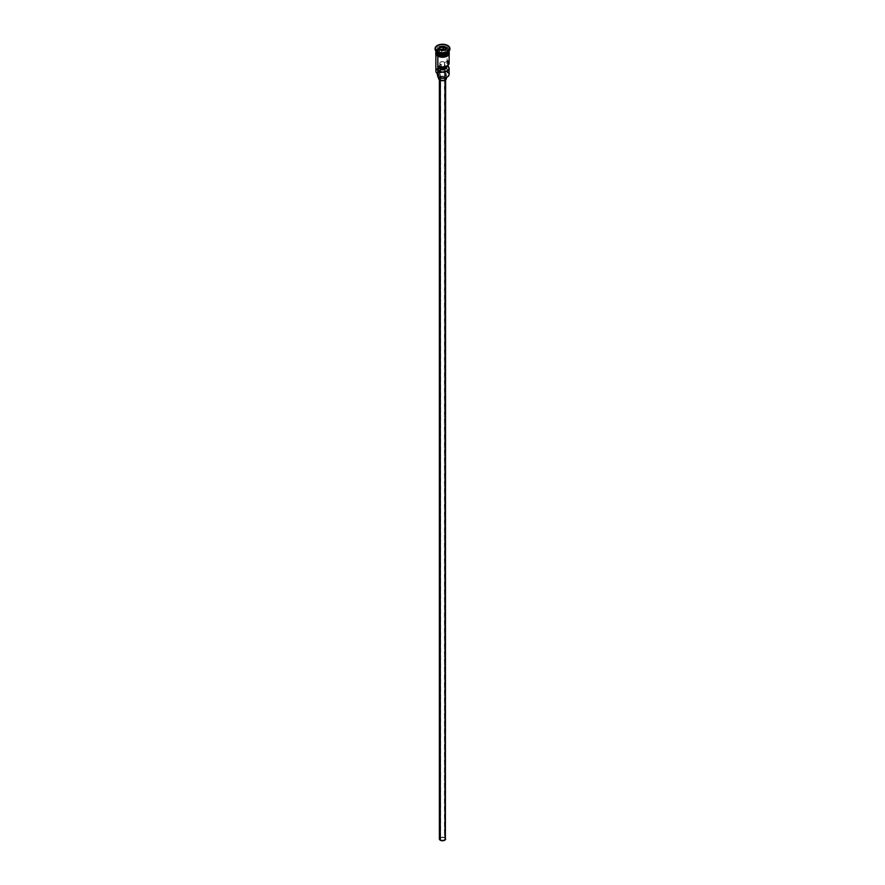 <?xml version="1.0" encoding="UTF-8"?>
<svg xmlns="http://www.w3.org/2000/svg" width="885" height="885" viewBox="0 0 885 885"><rect width="100%" height="100%" fill="white"/><g stroke="black" fill="none" stroke-linecap="round" stroke-linejoin="round"><path stroke-width="0.66" stroke-dasharray="4.42 3.32" d="M447.08 77.161A6.317 3.651 0 0 0 446.969 72.061L447.19 50.666A6.626 3.828 180 0 1 449.104 53.056A6.626 3.828 180 0 1 449.126 53.365A6.626 3.828 180 0 1 445.033 56.905A6.626 3.828 180 0 1 437.809 56.076L436.371 54.837L435.995 52.624L438.816 50.191L436.924 51.219L435.796 53.365M437.677 75.69L437.898 77.139A6.317 3.651 0 0 0 438.031 77.216A6.317 3.651 180 0 1 437.898 77.139A4.679 2.699 0 0 0 437.975 76.63A4.679 2.699 0 0 0 437.809 75.922M440.564 64.295A2.732 1.571 180 0 1 439.768 63.178A2.732 1.571 180 0 1 441.46 61.718A2.732 1.571 180 0 1 444.436 62.061L444.436 66.84L444.436 62.061L442.5 61.596L440.232 62.304L439.823 63.488L441.349 64.605L438.517 66.242L441.349 64.605L441.349 66.95L441.349 64.605A2.732 1.571 180 0 1 440.564 64.295L440.564 840.064L440.564 64.295M444.436 837.829A2.732 1.571 0 0 0 441.46 837.498A2.732 1.571 0 0 0 439.768 838.947A2.732 1.571 0 0 0 440.564 840.064L444.016 840.263L445.177 838.637L443.54 837.498L440.984 837.641L439.768 838.947L440.564 840.064A2.732 1.571 0 0 0 443.54 840.407A2.732 1.571 0 0 0 445.232 838.947A2.732 1.571 0 0 0 444.436 837.829L444.436 69.384L444.436 837.829M440.299 79.739L440.299 80.325L440.299 79.739L443.695 80.126L445.62 78.466A3.12 1.803 180 0 1 443.695 80.126A3.12 1.803 180 0 1 440.299 79.739A3.12 1.803 180 0 1 439.38 78.466L440.299 79.739M444.701 77.194A3.12 1.803 180 0 1 445.62 78.466L444.701 77.194L442.5 76.663L440.299 77.194L439.38 78.466A3.12 1.803 180 0 1 441.305 76.796A3.12 1.803 180 0 1 444.701 77.194L444.701 837.675L444.701 77.194M445.62 838.947A3.12 1.803 0 0 0 444.701 837.675A3.12 1.803 0 0 0 441.305 837.287A3.12 1.803 0 0 0 439.38 838.947M439.745 76.232L439.745 77.924L439.745 76.232L443.993 76.718L446.405 74.639A3.905 2.257 180 0 1 443.993 76.718A3.905 2.257 180 0 1 439.745 76.232A3.905 2.257 180 0 1 438.595 74.639L439.745 76.232M445.255 73.046A3.905 2.257 180 0 1 446.405 74.639L445.255 73.046L442.5 72.393L439.745 73.046L438.595 74.639A3.905 2.257 180 0 1 441.007 72.559A3.905 2.257 180 0 1 445.255 73.046L445.255 76.873L445.255 73.046M446.405 74.639L446.405 78.466A3.905 2.257 0 0 0 445.255 76.873A3.905 2.257 0 0 0 441.007 76.387A3.905 2.257 0 0 0 438.595 78.466L438.595 74.639M437.92 53.852A6.472 3.739 180 0 1 436.084 50.699A6.472 3.739 180 0 1 440.431 47.657A6.472 3.739 180 0 1 447.08 48.564A6.472 3.739 180 0 1 448.972 51.208A6.472 3.739 180 0 1 447.135 53.819A6.472 3.739 180 0 0 448.916 51.706A6.472 3.739 180 0 0 447.08 48.564L447.08 48.686A6.472 3.739 0 0 0 440.431 47.79A6.472 3.739 0 0 0 436.084 50.832A6.472 3.739 0 0 0 437.92 53.974M447.19 48.365A6.626 3.828 0 0 0 439.967 47.536A6.626 3.828 0 0 0 435.874 51.076A6.626 3.828 0 0 1 439.967 47.536A6.626 3.828 0 0 1 447.19 48.365L447.744 46.142A7.412 4.281 180 0 1 449.89 48.852A7.412 4.281 0 0 0 447.744 46.142L447.744 45.5L447.744 46.142A7.412 4.281 0 0 0 439.922 45.157A7.412 4.281 0 0 0 435.11 48.852A7.412 4.281 180 0 1 439.922 45.157A7.412 4.281 180 0 1 447.744 46.142L447.19 47.093A6.626 3.828 180 0 1 449.126 49.803A6.626 3.828 180 0 1 447.445 52.348A6.626 3.828 0 0 0 447.19 47.093L447.19 48.365A6.626 3.828 0 0 1 449.126 51.076A6.626 3.828 0 0 0 447.19 48.365M448.972 51.905A6.626 3.828 0 0 0 447.19 50.025L447.19 48.752A6.626 3.828 180 0 0 440.122 47.89A6.626 3.828 180 0 0 435.874 51.264A6.626 3.828 180 0 1 440.122 47.89A6.626 3.828 180 0 1 447.19 48.752A6.626 3.828 180 0 1 449.126 51.264M449.126 74.384A6.626 3.828 0 0 0 447.19 71.685L447.19 68.499A6.626 3.828 0 0 0 445.011 67.658A6.626 3.828 0 0 0 444.436 67.537A6.626 3.828 180 0 1 445.011 67.658A6.626 3.828 180 0 1 447.19 68.499L438.86 69.351L437.367 71.254L437.898 73.953L436.183 71.397L437.256 69.417L441.195 67.891L446.825 68.798A4.679 2.699 180 0 1 444.303 68.676L444.303 71.862A4.679 2.699 0 0 0 446.825 71.984L448.817 74.639L446.969 77.216M447.799 60.877L447.799 65.479L447.799 60.877L444.978 62.514L447.799 60.877A6.626 3.828 0 0 1 449.126 63.178M447.19 48.752L447.19 50.025L449.126 52.735A6.626 3.828 0 0 0 449.038 52.093M448.629 52.536A6.472 3.739 0 0 0 448.972 51.33A6.472 3.739 0 0 0 447.08 48.686L447.08 48.564A6.472 3.739 180 0 0 440.022 47.746A6.472 3.739 180 0 0 436.028 51.208L436.028 51.33A6.472 3.739 0 0 0 436.371 52.536M444.978 66.729L444.436 62.061A2.732 1.571 180 0 1 444.978 62.514L444.978 66.729M436.836 51.286A6.704 3.872 0 0 0 437.754 56.109L436.305 54.848M435.874 52.149A6.704 3.872 180 0 1 440.409 49.051A6.704 3.872 180 0 1 447.246 49.991L449.204 52.735M437.809 52.514A6.626 3.828 180 0 1 435.874 49.803A6.626 3.828 180 0 1 439.967 46.263A6.626 3.828 180 0 1 447.19 47.093A6.626 3.828 0 0 0 437.809 47.093A6.626 3.828 0 0 0 437.809 52.514M437.865 53.819A6.472 3.739 180 0 1 436.028 51.208L437.887 53.775C443.639 55.655 447.334 54.804 448.972 51.208L447.113 48.763C441.361 46.883 437.666 47.735 436.028 51.33A6.472 3.739 0 0 1 440.022 47.879A6.472 3.739 0 0 1 447.08 48.686A6.472 3.739 0 0 1 448.916 51.828M435.796 52.735L436.924 50.578L439.933 49.151L443.794 48.974L447.19 50.025A6.626 3.828 0 0 0 439.967 49.195A6.626 3.828 0 0 0 435.874 52.735L436.991 50.6L439.967 49.195L443.805 48.929L447.246 49.991M438.772 56.585L439.933 56.95M445.066 56.95L446.228 56.585M448.075 55.523L448.695 54.848M449.204 53.365L448.695 51.883L446.228 50.146L439.933 49.792L443.794 49.615L447.19 50.666L448.629 51.905L449.005 54.118L447.19 56.076L443.794 57.127L437.809 56.076A6.626 3.828 180 0 1 435.874 53.365L435.995 52.624M449.005 52.624L449.126 54.593M435.874 54.593L435.874 53.365A6.626 3.828 180 0 1 435.896 53.056A6.626 3.828 180 0 1 440.221 49.77A6.626 3.828 180 0 1 447.19 50.666L446.825 68.798A6.317 3.651 0 0 0 445.221 68.167A6.317 3.651 0 0 0 444.436 67.979M437.809 68.499A6.626 3.828 180 0 1 441.349 67.437A6.626 3.828 0 0 0 435.874 71.198M441.349 67.868A6.317 3.651 0 0 0 436.493 70.324A6.317 3.651 0 0 0 437.898 73.953L437.898 73.953A4.679 2.699 180 0 0 437.975 73.455A4.679 2.699 180 0 0 437.677 72.504A5.144 2.976 180 0 1 437.356 71.453A5.144 2.976 180 0 1 441.349 68.565M437.677 73.831L437.677 72.504L437.677 73.831M444.303 68.676L444.303 71.862A5.144 2.976 0 0 0 437.356 74.639L437.356 71.453M437.367 74.86L437.975 73.223L440.033 72.028L446.825 71.984A6.317 3.651 180 0 1 446.969 72.061A6.317 3.651 0 0 0 446.825 71.984L447.19 71.685M438.672 78.024L439.745 76.873L442.5 76.21L445.255 76.873L446.328 78.024M439.613 838.261L442.5 837.144L445.387 838.261M441.593 53.034L444.989 52.514L444.989 50.213L441.593 50.744L441.593 53.034L441.593 50.744L439.104 49.306L439.104 51.607L441.593 53.034L444.989 52.514L445.896 48.255L444.989 52.514L444.989 50.213L441.593 50.744L438.761 49.106L439.104 51.607L441.593 53.034M439.945 49.792L439.104 51.607L439.945 49.792M439.768 63.178L439.768 838.947M445.62 78.466L445.62 79.816M449.126 49.803L449.126 51.076M435.874 51.518L439.192 49.272L442.566 48.786L445.686 49.228L449.126 51.518M435.874 49.803L435.874 51.076M437.975 76.63L437.975 73.455M439.38 78.466L439.38 79.816M445.232 68.278L445.232 838.947"/><path stroke-width="1.33" d="M447.19 71.685A6.626 3.828 180 0 1 447.19 77.095A6.626 3.828 180 0 1 437.809 77.095L438.031 77.216A6.317 3.651 0 0 0 446.969 77.216A6.317 3.651 0 0 0 447.08 77.161M447.19 77.095L442.5 78.289L437.809 77.095A6.626 3.828 0 0 0 445.033 77.924A6.626 3.828 0 0 0 449.126 74.384L449.126 68.278A6.626 3.828 180 0 1 445.465 71.696A6.626 3.828 180 0 1 438.517 71.331L438.517 66.242A6.626 3.828 0 0 0 445.465 66.607A6.626 3.828 0 0 0 449.126 63.178L449.126 54.593M447.799 60.877L449.115 63.443L447.19 65.888L442.965 66.995L438.517 66.242L438.517 71.331L441.349 69.705L441.349 66.95L441.349 69.705A2.732 1.571 180 0 0 445.232 68.278A2.732 1.571 180 0 0 444.978 67.603L447.799 65.479L449.115 68.543L447.19 70.977L442.965 72.094L438.517 71.331L441.349 69.705L444.436 69.384L444.436 66.84L444.436 69.384L445.188 68.543L444.978 66.729L444.978 67.603L447.799 65.977A6.626 3.828 180 0 1 449.126 68.278M440.299 80.325L440.299 840.219A3.12 1.803 0 0 0 443.695 840.617A3.12 1.803 0 0 0 445.62 838.947L443.695 840.617L440.299 840.219L440.299 80.325M439.745 77.924L439.745 80.059A3.905 2.257 0 0 0 443.993 80.546A3.905 2.257 0 0 0 446.405 78.466L444.668 80.336L441.737 80.668L439.745 80.059L439.745 77.924M435.874 51.076A6.626 3.828 0 0 0 437.809 53.786A6.626 3.828 0 0 0 445.033 54.616A6.626 3.828 0 0 0 449.126 51.076L449.126 51.076A6.626 3.828 0 0 1 445.033 54.616A6.626 3.828 0 0 1 437.809 53.786L437.809 52.514A6.626 3.828 0 0 0 447.19 52.514A6.626 3.828 0 0 0 447.445 52.348A6.626 3.828 180 0 1 437.809 52.514L437.809 53.786A6.626 3.828 0 0 1 435.874 51.076L435.874 51.076M436.371 52.536A6.472 3.739 0 0 0 437.92 53.974L437.92 53.852A6.472 3.739 180 0 0 447.135 53.819A6.472 3.739 180 0 1 437.92 53.852L437.809 54.162A6.626 3.828 180 0 1 435.874 51.264A6.626 3.828 180 0 0 435.874 51.463L435.874 52.735A6.626 3.828 0 0 0 437.809 55.434A6.626 3.828 0 0 0 445.033 56.264A6.626 3.828 0 0 0 449.126 52.735L448.009 54.859L445.033 56.264L441.195 56.529L437.754 55.467L437.754 56.109A6.704 3.872 0 0 0 445.321 56.883A6.704 3.872 0 0 0 449.182 53.056M437.256 52.193L437.809 52.514L437.256 52.193A7.412 4.281 0 0 0 445.332 53.122A7.412 4.281 0 0 0 449.912 49.162A7.412 4.281 0 0 0 449.89 48.852A7.412 4.281 180 0 1 447.744 52.193A7.412 4.281 180 0 1 437.256 52.193L437.256 51.551L437.256 52.193A7.412 4.281 180 0 1 435.11 48.852A7.412 4.281 0 0 0 435.088 49.162A7.412 4.281 0 0 0 437.256 52.193L437.809 52.514M435.874 54.593L435.874 71.198A6.626 3.828 0 0 0 437.809 73.909L437.809 56.264L438.031 77.216M449.126 51.264A6.626 3.828 180 0 1 449.126 51.463A6.626 3.828 180 0 1 445.033 54.992A6.626 3.828 180 0 1 437.809 54.162L437.809 55.434L437.809 54.162A6.626 3.828 180 0 1 435.874 51.463M448.629 49.991A6.626 3.828 180 0 1 446.184 54.638A6.626 3.828 180 0 1 437.809 54.162L437.92 53.974A6.472 3.739 0 0 0 448.629 52.536M447.744 45.5A7.412 4.281 180 0 1 449.912 48.531A7.412 4.281 180 0 1 445.332 52.48A7.412 4.281 180 0 1 437.256 51.551L441.051 52.724L445.332 52.48L448.662 50.91L449.768 47.69L447.744 45.5L445.332 44.571L439.668 44.571L437.256 45.5L435.232 47.69L435.652 50.168L437.256 51.551A7.412 4.281 180 0 1 435.088 48.531A7.412 4.281 180 0 1 439.668 44.571A7.412 4.281 180 0 1 447.744 45.5M448.949 51.662A6.704 3.872 180 0 1 445.907 56.065A6.704 3.872 180 0 1 437.754 55.467A6.704 3.872 180 0 1 435.874 52.149M445.166 49.814A6.704 3.872 0 0 0 436.836 51.286M438.772 56.585L436.305 54.217L435.918 51.972M439.756 46.949L443.507 46.374L446.239 47.945L445.243 50.113L441.493 50.688L438.761 49.106L439.756 46.949L438.761 49.106L441.493 50.688L445.243 50.113L446.239 47.945L445.022 50.146L446.239 47.945L443.507 46.374L439.756 46.949L439.945 49.792L440.011 47.347L443.407 46.828L443.407 49.117L440.011 49.637L443.407 49.117L443.407 46.828L445.896 48.255L443.507 46.374L439.756 46.949M449.082 51.972L449.082 53.487L447.246 55.467L442.5 56.607L437.809 55.434L435.874 52.735M449.005 51.983L448.629 51.264M439.933 56.95L445.066 56.95M446.228 56.585L448.075 55.523M448.695 54.848L449.204 53.365M435.796 53.365L436.305 54.848M435.874 53.365L435.995 52.624M449.005 52.624L449.126 53.365M444.436 67.537A6.626 3.828 0 0 0 441.349 67.437A6.626 3.828 180 0 1 444.436 67.537M437.809 75.922A4.679 2.699 0 0 0 437.677 75.69L437.367 74.428M437.809 68.499A6.626 3.828 180 0 0 437.809 73.909L437.809 77.095M437.356 73.61L437.356 74.639A5.144 2.976 0 0 0 437.677 75.69M441.349 68.565A5.144 2.976 180 0 1 444.303 68.676M437.92 53.974A6.472 3.739 0 0 0 448.098 53.211M438.595 77.515L438.595 78.466A3.905 2.257 0 0 0 439.745 80.059L438.672 78.898L438.894 77.603M446.106 77.603L446.405 78.466L446.405 77.515M439.38 79.816L439.38 838.947A3.12 1.803 0 0 0 440.299 840.219L439.613 838.261M445.387 838.261L445.62 79.816M444.436 67.979A6.317 3.651 0 0 0 441.349 67.868M439.104 49.306L440.011 47.347L439.104 49.306M445.055 50.069L443.407 49.117L445.055 50.069M447.744 52.193L447.19 52.514M449.126 51.463L449.126 52.735M449.912 48.531L449.912 49.162M449.126 51.518L449.248 54.383L447.622 56.02L442.754 57.315L437.566 56.131L435.752 54.394L435.874 51.518M435.088 48.531L435.088 49.162"/></g></svg>

